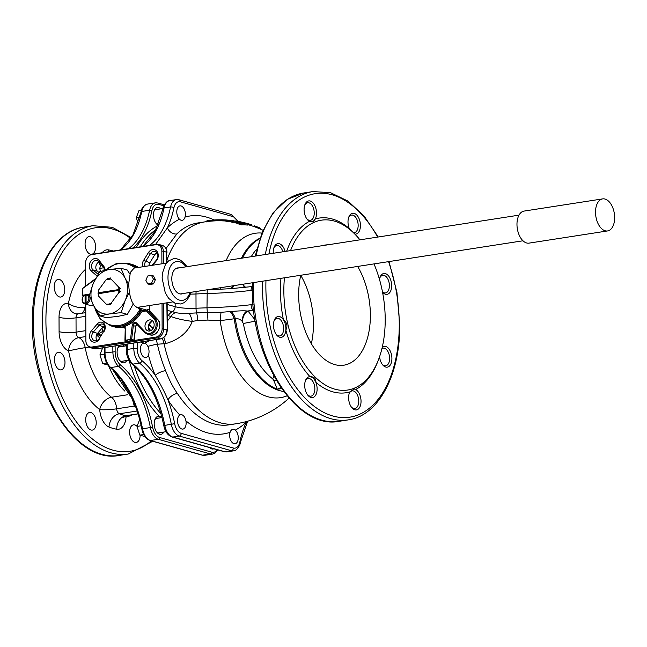<?xml version="1.0" encoding="UTF-8"?>
<svg xmlns="http://www.w3.org/2000/svg" width="647" height="647" viewBox="0 0 647 647"><rect width="100%" height="100%" fill="white"/><g stroke="black" fill="none" stroke-linecap="round" stroke-linejoin="round"><path stroke-width="0.97" d="M212.507 220.271L208.091 220.659C206.239 220.934 206.28 221.088 208.205 221.137M156.331 339.554L157.383 344.228L165.721 343.597C179.17 339.683 188.018 332.283 192.272 321.397C183.15 320.144 176.033 318.51 170.905 316.496L167.193 315.315M179.801 414.994A110.249 63.535 -98.8 0 1 167.977 399.943A8.104 4.092 -33.2 0 1 177.383 393.408C173.153 387.61 169.215 380.007 165.567 370.61A8.104 2.515 -22.1 0 0 155.223 375.325A110.249 63.535 -98.8 0 1 148.422 355.106M179.486 219.244A110.249 63.535 81.2 0 0 167.379 227.849A8.104 6.13 -134.3 0 0 176.833 233.971L166.012 248.488M254.999 319.796L248.1 311.175L247.13 311.045C244.833 310.633 239.471 310.786 231.036 311.506L221.007 312.323L220.19 320.653L207.913 320.087A100.487 20.89 179.8 0 0 197.699 320.491L192.272 321.397A9.729 2.531 -104 0 0 189.215 313.326C183.182 313.593 178.629 313.334 175.555 312.566L172.312 311.725A4.861 3.842 -74.3 0 0 175.159 306.694L167.152 304.446M263.03 230.267A102.137 102.137 0 0 0 248.933 224.946A95.707 55.157 81.2 0 0 247.356 224.517M247.356 224.032L247.356 225.075A93.758 54.033 81.2 0 0 241.153 224.857L241.145 223.797A101.336 80.091 105.7 0 0 237.36 222.528L235.848 221.961L236.98 221.597L244.21 222.98A102.76 81.215 -74.3 0 1 247.356 224.032A94.81 54.639 81.2 0 0 241.145 223.797M235.815 222.681L237.368 223.563A100.35 79.306 105.7 0 1 241.153 224.857M235.694 222.301A97.632 56.265 81.2 0 0 232.653 222.309L232.645 221.29A101.336 80.091 105.7 0 0 230.825 220.918A102.056 11.347 88.4 0 1 231.772 220.481A100.358 57.842 81.2 0 0 227.518 220.384A101.336 80.091 105.7 0 0 225.787 220.174A100.843 58.117 81.2 0 1 230.72 220.336A103.116 103.116 0 0 1 233.737 220.7A101.797 11.072 -91.5 0 1 233.785 220.708L233.785 220.934M230.825 220.918L230.833 221.929A100.35 79.306 105.7 0 1 232.653 222.309M230.833 221.403A99.355 57.259 81.2 0 0 227.526 221.379L227.518 220.384M225.787 220.174L225.787 221.161A100.35 79.306 105.7 0 1 227.526 221.379M225.787 220.959A100.325 57.818 81.2 0 0 225.107 220.95L221.808 220.829L221.808 219.851A101.409 80.147 105.7 0 0 220.53 219.81A102.048 58.812 81.2 0 1 222.261 219.802A103.116 103.116 0 0 1 224.776 219.891A101.741 58.634 81.2 0 0 224.024 219.859A101.935 80.568 -74.3 0 1 225.932 219.98A101.32 58.392 81.2 0 0 225.107 219.972L221.808 219.851M220.53 219.81L220.53 220.789A100.414 79.363 105.7 0 1 221.808 220.829M166.999 259.94A102.137 58.869 -98.8 0 1 204.306 221.961A102.137 102.137 0 0 1 216.996 220.789A100.414 79.363 105.7 0 1 217.068 220.789A101.328 68.42 -101.4 0 1 217.117 220.789A102.137 102.137 0 0 1 220.53 220.748M165.721 343.597A20.267 11.339 81.6 0 0 163.772 337.508M152.255 328.272L152.91 328.183A113.84 23.672 -0.2 0 1 153.307 328.126M149.514 340.613A8.104 2.604 -22.6 0 0 145.308 343.428L145.098 341.301M150.597 387.618A106.254 61.239 81.2 0 0 151.681 389.68M152.207 321.025L149.764 323.646A6.486 3.931 -118.1 0 0 149.295 323.597A4.456 3.526 -74.3 0 0 150.088 325.498L152.781 328.951M156.986 252.912A5.273 4.165 -74.3 0 0 154.665 254.991L149.869 262.698A4.456 3.526 -74.3 0 0 149.036 265.796M99.128 261.898A5.273 4.165 -74.3 0 0 95.934 266.2A5.273 4.165 -74.3 0 0 97.349 271.15L99.096 272.654M104.402 325.667A4.456 3.526 -74.3 0 0 103.294 326.614L97.568 333.342A5.273 4.165 -74.3 0 0 96.961 340.54M104.086 330.754L99.29 338.462A5.273 4.165 105.7 0 1 94.591 340.726A5.273 4.165 105.7 0 1 91.834 337.208A5.273 4.165 105.7 0 1 93.265 332.129L98.991 325.401A4.456 3.526 105.7 0 1 102.525 324.09A4.456 3.526 105.7 0 1 104.086 330.754L99.29 338.462M161.904 263.798L161.855 251.085A7.489 5.92 105.7 0 0 155.781 244.695L91.631 254.651A7.489 5.92 105.7 0 0 85.606 262.917L85.687 286.087L85.598 262.965A2.434 0.51 179.8 0 0 85.606 263.014M85.752 304.187L85.881 340.621A2.434 0.51 179.8 0 0 85.865 340.67C85.946 344.188 87.555 346.549 90.685 347.754A8.104 6.405 -74.3 0 0 92.909 347.884L157.067 337.928A8.104 6.405 -74.3 0 0 163.586 328.983L163.497 303.338M85.881 340.621A7.489 5.92 105.7 0 0 91.955 347.01L156.105 337.055A7.489 5.92 105.7 0 0 162.13 328.789L162.041 303.564M99.339 339.06A6.891 5.443 -74.3 0 1 91.138 340.759A6.891 5.443 -74.3 0 1 91.462 330.779L97.187 324.05L98.991 325.401L103.294 326.614M104.135 331.353A6.082 4.804 -74.3 0 0 103.819 323.371A6.082 4.804 -74.3 0 0 97.187 324.05M142.914 266.742A6.082 4.804 -74.3 0 1 143.602 260.353L148.398 252.653A6.891 5.443 -74.3 0 1 156.598 250.947A6.891 5.443 -74.3 0 1 156.275 260.927L152.611 265.238M97.042 275.986A6.082 4.804 -74.3 0 1 97.018 275.97L91.259 271.02L93.047 269.945A5.273 4.165 105.7 0 1 92.076 263.572A5.273 4.165 105.7 0 1 97.196 260.498A5.273 4.165 105.7 0 1 99.015 261.752L103.868 267.963A4.456 3.526 105.7 0 1 104.709 270.365M105.073 270.22A6.082 4.804 -74.3 0 0 103.908 266.515L103.868 267.963M91.259 271.02A6.891 5.443 -74.3 0 1 90.863 261.145A6.891 5.443 -74.3 0 1 99.064 260.304L103.908 266.515M150.759 330.649A5.273 4.165 105.7 0 1 150.63 330.496L148.357 327.584M145.154 266.394A4.456 3.526 105.7 0 1 145.567 261.485L150.363 253.786A5.273 4.165 105.7 0 1 155.062 251.521A5.273 4.165 105.7 0 1 157.819 255.039A5.273 4.165 105.7 0 1 156.38 260.11L151.94 265.343M98.077 274.263L93.047 269.945L97.349 271.15M167.209 321.268L170.905 316.496A9.729 7.813 -67.3 0 1 175.555 312.566M149.764 323.646L148.988 324.018M206.256 289.929A105.324 21.901 -0.2 0 1 207.226 289.905L230.955 288.651L252.823 286.484M230.955 288.651A9.729 6.155 92.2 0 0 234.125 285.61M245.359 287.292A9.729 5.006 97.1 0 1 242.706 284.276M229.734 288.699A9.729 6.13 91.4 0 0 232.952 285.788M220.926 289.201L220.627 287.705M282.836 251.796A8.921 5.136 81.2 0 0 278.097 245.569A8.921 5.136 81.2 0 0 276.754 245.48A8.921 5.136 81.2 0 0 273.818 248.036M273.244 253.284A10.538 6.074 -98.8 0 1 273.673 248.529A10.538 6.074 -98.8 0 1 274.053 247.364A10.538 6.074 -98.8 0 1 279.73 243.895A10.538 6.074 -98.8 0 1 285.084 251.448M359.918 239.835A85.93 49.52 81.2 0 0 359.7 239.552L358.446 238.007A88.356 50.927 81.2 0 0 355.114 234.141L349.267 228.488A88.356 50.927 81.2 0 0 315.291 218.929L313.14 221.557L309.468 221.298A10.538 6.074 -98.8 0 1 307.22 219.373A10.538 6.074 -98.8 0 1 304.923 204.606A10.538 6.074 -98.8 0 1 307.891 201.136A10.538 6.074 -98.8 0 1 315.194 206.401A10.538 6.074 -98.8 0 1 315.291 218.929A10.538 6.074 -98.8 0 1 312.711 221.525A10.538 6.074 81.2 0 1 312.444 221.622M309.468 221.298A88.356 50.927 81.2 0 0 286.653 251.206M280.96 278.339A88.356 50.927 81.2 0 0 280.45 290.754A88.356 50.927 -98.8 0 0 283.394 319.739C287.042 322.481 287.858 325.926 285.845 330.083A10.538 6.074 -98.8 0 1 276.601 334.96A10.538 6.074 -98.8 0 1 273.956 329.242A10.538 6.074 -98.8 0 1 274.312 320.192A10.538 6.074 -98.8 0 1 283.394 319.739A10.538 6.074 -98.8 0 1 285.416 324.584A10.538 6.074 81.2 0 1 285.845 330.083A88.356 50.927 -98.8 0 0 310.018 376.7C314.159 376.659 316.108 378.535 315.857 382.345A10.538 6.074 -98.8 0 1 315.849 394.84A10.538 6.074 -98.8 0 1 308.57 396.004A10.538 6.074 -98.8 0 1 307.826 395.188A10.538 6.074 -98.8 0 1 305.538 380.42A10.538 6.074 -98.8 0 1 310.018 376.7A10.538 6.074 -98.8 0 1 313.261 378.293A10.538 6.074 81.2 0 1 315.857 382.345A88.356 50.927 -98.8 0 0 349.841 391.904L354.435 388.896L355.656 389.534A10.538 6.074 -98.8 0 1 360.986 399.935A10.538 6.074 -98.8 0 1 357.241 409.697A10.538 6.074 -98.8 0 1 351.742 407.545A10.538 6.074 -98.8 0 1 349.445 392.778A10.538 6.074 -98.8 0 1 349.841 391.904M284.437 277.798A85.93 49.52 81.2 0 0 283.847 290.851A85.93 49.52 81.2 0 0 321.519 382.482A85.93 49.52 81.2 0 0 378.382 359.958L377.662 361.819A88.356 50.927 -98.8 0 1 355.656 389.534A10.538 6.074 81.2 0 0 353.877 389.049M382.28 347.148A10.538 6.074 -98.8 0 1 389.64 349.93A10.538 6.074 -98.8 0 1 391.451 362.304A10.538 6.074 -98.8 0 1 382.612 364.779A10.538 6.074 -98.8 0 1 379.571 356.699M379.465 279.358A10.538 6.074 -98.8 0 1 380.064 277.191A10.538 6.074 -98.8 0 1 385.838 273.754A10.538 6.074 -98.8 0 1 391.168 281.591A10.538 6.074 -98.8 0 1 389.64 292.735A10.538 6.074 -98.8 0 1 382.539 292.177M349.267 228.488A10.538 6.074 -98.8 0 1 348.838 216.963A10.538 6.074 -98.8 0 1 356.562 214.828A10.538 6.074 -98.8 0 1 360.387 226.717A10.538 6.074 -98.8 0 1 355.114 234.141M306.791 218.807A8.921 5.136 81.2 0 0 310.358 220.344A8.921 5.136 81.2 0 0 311.037 220.158A8.921 5.136 81.2 0 0 312.687 206.417A8.921 5.136 81.2 0 0 307.624 202.721A8.921 5.136 81.2 0 0 306.953 202.907A8.921 5.136 81.2 0 0 304.688 205.269M378.382 359.958A85.93 49.52 81.2 0 0 385.208 319.367A85.93 49.52 81.2 0 0 373.99 263.903M359.7 239.552A85.93 49.52 81.2 0 0 290.543 250.599M300.766 275.266A60.802 35.043 81.2 0 0 298.671 295.024A60.802 35.043 81.2 0 0 343.848 365.191A60.802 35.043 81.2 0 0 370.383 315.202A60.802 35.043 81.2 0 0 357.654 266.435M327.948 244.801A60.802 35.043 81.2 0 0 325.206 245.035A60.802 35.043 81.2 0 0 322.521 245.642M382.183 364.221A8.921 5.136 81.2 0 0 384.415 365.668A8.921 5.136 81.2 0 0 385.758 365.757A8.921 5.136 81.2 0 0 389.259 361.649A8.921 5.136 81.2 0 0 384.358 348.223A8.921 5.136 81.2 0 0 383.016 348.135A8.921 5.136 81.2 0 0 381.956 348.515M351.313 406.979A8.921 5.136 81.2 0 0 354.888 408.516A8.921 5.136 81.2 0 0 355.559 408.33A8.921 5.136 81.2 0 0 357.217 394.581A8.921 5.136 81.2 0 0 352.154 390.893A8.921 5.136 81.2 0 0 351.475 391.079A8.921 5.136 81.2 0 0 349.218 393.441M307.406 394.621A8.921 5.136 81.2 0 0 307.624 394.84A8.921 5.136 81.2 0 0 310.972 396.166A8.921 5.136 81.2 0 0 314.863 388.831A8.921 5.136 81.2 0 0 311.595 379.862A8.921 5.136 81.2 0 0 308.239 378.535A8.921 5.136 81.2 0 0 305.303 381.091M276.172 334.394A8.921 5.136 81.2 0 0 279.747 335.93A8.921 5.136 81.2 0 0 282.116 334.337A8.921 5.136 81.2 0 0 283.224 325.15A8.921 5.136 81.2 0 0 277.013 318.308A8.921 5.136 81.2 0 0 274.635 319.909A8.921 5.136 81.2 0 0 274.077 320.855M311.353 343.711A60.802 35.043 -98.8 0 0 313.431 324.042A60.802 35.043 81.2 0 0 300.75 275.355M353.585 232.726A8.921 5.136 81.2 0 0 354.273 232.702A8.921 5.136 81.2 0 0 358.163 225.366A8.921 5.136 81.2 0 0 354.888 216.397A8.921 5.136 81.2 0 0 351.539 215.079A8.921 5.136 81.2 0 0 348.604 217.627M382.482 291.918A8.921 5.136 81.2 0 0 385.499 292.929A8.921 5.136 81.2 0 0 387.877 291.336A8.921 5.136 81.2 0 0 388.976 282.149A8.921 5.136 81.2 0 0 382.765 275.307A8.921 5.136 81.2 0 0 380.396 276.908A8.921 5.136 81.2 0 0 379.829 277.854M255.25 321.26A9.729 0.453 -10.7 0 0 243.353 323.549L242.075 321.252C240.49 319.367 238.242 318.494 235.33 318.631L220.19 320.653A83.156 47.927 -98.8 0 0 287.114 395.794M245.747 287.26A9.729 5.572 98.3 0 1 243.135 284.211M253.648 310.317L253.462 310.342A126.456 26.292 -0.2 0 1 247.13 311.045A9.729 5.006 -82.9 0 0 242.075 321.252M221.007 312.323L207.307 312.485L206.991 307.818A121.596 25.282 -0.2 0 0 251.093 304.705A4.861 2.297 -96.7 0 0 253.462 310.342L248.1 311.175A9.729 5.572 -81.7 0 0 242.463 321.478M276.56 380.703A9.729 0.501 9.9 0 0 273.721 380.323L272.71 378.883A9.729 6.802 127.6 0 1 274.021 376.271M273.721 380.323L277.28 389.276L280.927 387.545M231.036 311.506A9.729 5.491 -110.6 0 1 235.33 318.631A78.635 45.314 -98.8 0 0 277.28 389.276L281.655 388.596M229.814 311.7A9.729 5.508 -109.8 0 1 234.246 319.003A78.635 45.314 81.2 0 0 283.718 391.467M207.913 320.087A9.729 1.14 -91.6 0 0 207.307 312.485A105.324 21.901 179.8 0 0 196.599 312.913L189.215 313.326M149.562 245.399A84.126 48.485 81.2 0 0 170.573 206.991A2.434 1.084 11.7 0 1 173.906 207.808A86.561 49.884 81.2 0 1 167.379 227.849L155.547 244.469M246.661 421.48L246.37 421.99A86.561 49.884 81.2 0 0 239.843 442.03A11.646 6.713 -98.8 0 1 233.349 448.023L181.209 433.353A11.646 6.713 -98.8 0 1 174.658 423.696A86.561 49.884 81.2 0 0 167.977 399.943C164.67 392.219 160.424 384.019 155.223 375.325A86.561 49.884 81.2 0 0 141.976 360.662A11.646 6.713 -98.8 0 1 137.221 348.515L137.204 342.522M143.133 246.394L143.893 246.272M140.148 246.855L143.133 246.062L155.231 231.003L163.012 208.641A2.434 1.084 11.7 0 1 164.031 208.002A14.08 8.112 -98.8 0 1 169.773 200.619L176.316 199.608A14.08 8.112 -98.8 0 0 170.573 206.991L164.031 208.002A84.126 48.485 81.2 0 1 143.383 246.135M137.771 247.227L140.148 246.83M134.997 247.979L134.94 247.348L136.97 247.348M131.268 248.238L132.95 247.971M127.815 248.772L131.26 248.1M125.445 249.135L127.815 248.747M121.911 249.685L125.033 249.321M118.935 250.146L120.625 249.888M116.015 250.599L119.525 250.114M112.635 251.125L115.756 250.761M108.494 251.772L111.955 251.23M254.061 226.612L254.061 225.771A102.736 81.19 105.7 0 1 255.339 226.167L255.339 227.073M261.712 229.669L261.703 229.442A95.788 55.205 81.2 0 0 259.471 228.14M259.471 228.698L259.471 227.817A94.81 54.639 81.2 0 0 258.638 227.42L255.339 226.167M258.646 228.359L258.638 227.42M242.625 222.301A103.116 103.116 0 0 0 240.32 221.808L241.477 222.058A102.978 81.385 105.7 0 1 245.334 223.053A96.751 55.755 81.2 0 1 248.772 223.878A103.116 103.116 0 0 0 245.989 223.118A97.511 56.2 81.2 0 0 244.712 222.803A103.059 81.449 -74.3 0 0 242.932 222.366L242.342 222.236L242.932 222.366M251.554 225.754L251.546 224.8A96.751 55.755 81.2 0 0 248.772 223.878M246.507 223.255A97.511 56.2 81.2 0 0 245.989 223.118M240.142 221.905A99.792 57.51 81.2 0 0 237.498 221.29A102.978 81.385 105.7 0 0 235.678 221.023L235.678 221.072M235.856 222.989L235.815 221.662M237.853 222.156L238.703 222.552A101.676 80.357 -74.3 0 1 240.522 223.142A95.699 55.157 81.2 0 1 244.509 223.296A102.59 81.077 105.7 0 0 242.989 222.811L237.853 222.156M238.856 221.784L238.856 221.589A98.643 56.855 81.2 0 0 232.645 221.29M238.856 221.589A102.76 81.215 -74.3 0 0 237.117 221.242A99.274 57.211 81.2 0 0 232.855 220.91A101.797 11.072 -91.5 0 1 233.745 220.7M227.76 220.15A101.741 58.634 81.2 0 0 224.776 219.891M212.515 221.023L212.507 220.109A101.409 80.147 105.7 0 1 217.06 219.818A102.307 69.075 -101.4 0 1 220.53 219.851M225.107 220.95L225.107 219.972M217.068 220.789L217.06 219.818M87.216 414.072A8.921 5.136 -98.8 0 1 89.593 412.471A8.921 5.136 -98.8 0 1 95.505 418.221A8.921 5.136 -98.8 0 1 94.697 428.492A8.921 5.136 -98.8 0 1 92.327 430.093A8.921 5.136 -98.8 0 1 86.415 424.343A8.921 5.136 -98.8 0 1 87.216 414.072M140.124 435.213A8.921 5.136 -98.8 0 1 136.234 442.451A8.921 5.136 -98.8 0 1 129.61 432.156A8.921 5.136 -98.8 0 1 133.5 424.828A8.921 5.136 -98.8 0 1 137.051 426.341M59.759 369.777A8.921 5.136 -98.8 0 1 54.518 360.702A8.921 5.136 -98.8 0 1 58.359 352.243A8.921 5.136 -98.8 0 1 59.694 352.332A8.921 5.136 -98.8 0 1 64.943 361.398A8.921 5.136 -98.8 0 1 61.093 369.866A8.921 5.136 -98.8 0 1 59.759 369.777M55.779 293.35A8.921 5.136 -98.8 0 1 54.388 284.518A8.921 5.136 -98.8 0 1 58.109 279.415A8.921 5.136 -98.8 0 1 63.171 283.103A8.921 5.136 -98.8 0 1 64.563 291.934A8.921 5.136 -98.8 0 1 60.842 297.038A8.921 5.136 -98.8 0 1 55.779 293.35M85.081 243.984A8.921 5.136 -98.8 0 1 88.979 236.656A8.921 5.136 -98.8 0 1 95.602 246.944A8.921 5.136 -98.8 0 1 91.712 254.279A8.921 5.136 -98.8 0 1 85.081 243.984M126.715 360.533A9.123 5.257 -98.8 0 1 119.808 360.767A9.123 5.257 -98.8 0 1 117.519 355.818A9.123 5.257 -98.8 0 1 117.827 347.981A9.123 5.257 -98.8 0 1 119.954 345.199M122.275 344.843A9.123 5.257 -98.8 0 1 124.475 346.113M163.796 432.059A9.123 5.257 -98.8 0 1 157.536 432.989A9.123 5.257 -98.8 0 1 156.889 432.285A9.123 5.257 -98.8 0 1 154.908 419.507A9.123 5.257 -98.8 0 1 159.162 416.328A107.426 61.91 -98.8 0 1 129.093 360.476M213.874 448.783A9.123 5.257 -98.8 0 1 213.793 448.824A9.123 5.257 -98.8 0 1 209.596 447.578M158.014 225.116A9.123 5.257 -98.8 0 1 156.162 223.506A9.123 5.257 -98.8 0 1 154.18 210.728A9.123 5.257 -98.8 0 1 156.744 207.727A9.123 5.257 -98.8 0 1 160.828 208.86M136.388 247.437L136.388 247.283A107.426 61.91 -98.8 0 1 157.763 225.706M125.55 345.943A107.426 61.91 -98.8 0 1 125.243 344.382M121.038 346.646A7.497 4.319 81.2 0 0 120.019 346.598A7.497 4.319 81.2 0 0 118.021 347.94A7.497 4.319 81.2 0 0 117.592 348.66M161.564 417.638A9.123 5.257 -98.8 0 0 159.162 416.328L161.799 416.708M161.006 413.732A105.793 60.972 -98.8 0 1 134.147 365.798M155.959 229.596A105.793 60.972 81.2 0 0 140.423 246.483M157.391 209.393A7.497 4.319 81.2 0 0 156.372 209.345A7.497 4.319 81.2 0 0 155.806 209.499A7.497 4.319 81.2 0 0 153.946 211.399M155.741 222.932A7.497 4.319 81.2 0 0 158.394 224.185M156.469 431.719A7.497 4.319 81.2 0 0 156.582 431.832A7.497 4.319 81.2 0 0 159.405 432.94A7.497 4.319 81.2 0 0 160.359 432.592M158.119 418.172A7.497 4.319 81.2 0 0 157.108 418.124A7.497 4.319 81.2 0 0 154.673 420.186M119.38 360.193A7.497 4.319 81.2 0 0 122.315 361.422A7.497 4.319 81.2 0 0 123.278 361.066M104.207 330.552L96.435 334.911M85.622 269.209A78.635 45.314 81.2 0 0 68.42 303.354A17.024 9.81 81.2 0 0 59.031 317.321L59.087 331.652A17.024 9.81 81.2 0 0 68.59 350.933A78.635 45.314 81.2 0 0 99.719 409.608A17.024 9.81 81.2 0 0 109.02 427.028A90.79 52.326 81.2 0 0 116.808 429.22A17.024 9.81 81.2 0 0 126.011 417.008A12.164 9.931 78.2 0 1 125.858 415.843M132.425 414.784A78.635 45.314 81.2 0 1 126.011 417.008A12.164 3.55 3.6 0 1 124.725 416.28M127.815 394.727L111.527 397.25A12.164 8.5 127.6 0 0 99.719 409.608A12.164 1.48 176.1 0 0 116.662 408.815A4.861 2.806 81.2 0 0 119.315 413.789A78.635 45.314 81.2 0 0 126.068 415.689A4.861 2.806 81.2 0 0 126.586 415.689L123.076 417.606L123.44 416.547M132.53 399.62L134.293 406.073A9.729 2.766 161.8 0 0 135.263 405.515M96.573 334.976L99.678 337.831M96.605 334.911A9.729 8.88 127.8 0 1 100.9 335.866M85.857 336.561L78.788 337.653A12.164 9.446 110.8 0 0 68.59 350.933A12.164 0.566 169.3 0 1 85.21 347.649L89.092 347.043M85.752 307.325L85.072 307.43A12.164 5.378 -168.5 0 1 68.42 303.354A12.164 9.745 -79.6 0 0 76.055 313.795L78.15 313.811A4.861 2.806 81.2 0 0 76.022 317.814L76.071 332.146A4.861 2.806 81.2 0 0 78.788 337.653A12.164 7.012 -98.8 0 1 85.21 347.649A66.471 38.31 81.2 0 0 111.527 397.25A12.164 7.012 -98.8 0 1 116.662 408.815L134.293 406.073L135.894 407.214M99.209 261.995A17.024 9.81 81.2 0 0 99.201 262.092A12.164 9.931 -101.8 0 0 100.511 266.119M98.441 262.27A78.635 45.314 81.2 0 1 99.201 262.092A12.164 3.55 -176.4 0 0 99.339 262.156M97.26 333.739A4.861 2.806 -98.8 0 0 97.414 333.909A9.729 8.176 175.5 0 1 101.191 335.405M111.058 303.338L110.799 304.276L107.216 304.915L106.165 304.098A12.811 10.126 -74.3 0 0 111.058 303.338L118.627 292.954A12.811 10.126 -74.3 0 0 118.911 290.341L98.053 293.787A13.619 10.764 105.7 0 1 98.053 292.994L98.231 292.759A12.811 10.126 105.7 0 1 98.514 290.139L106.076 279.755L110.977 278.994A12.811 10.126 -74.3 0 0 106.076 279.755M106.165 304.098L98.53 296.075A12.811 10.126 105.7 0 1 98.231 293.552M110.977 278.994L118.611 287.025A12.811 10.126 -74.3 0 1 118.902 289.549L98.231 292.759M118.611 287.025L119.153 287.446L119.226 289.646L119.695 289.638L119.234 290.438M118.627 292.954L119.274 292.452L119.42 290.357L118.911 290.341M107.839 278.42L110.5 277.975L110.718 278.477L106.618 279.334L107.839 278.42M98.53 296.075L98.514 290.139M118.902 289.549L119.404 289.565M120.738 288.651L119.153 287.446M119.274 292.452L120.811 291.336M111.632 303.459L110.799 304.276M106.618 279.334L106.116 279.811M119.695 289.638L98.053 292.994M130.492 339.376L124.936 340.33L128.616 341.131L134.026 340.079L130.492 339.376L132.223 325.49A3.243 2.564 105.7 0 1 133.994 322.691A3.243 2.564 105.7 0 1 136.654 323.055L144.968 331.79A8.104 6.405 -74.3 0 0 154.221 330.35A8.104 6.405 -74.3 0 0 154.188 319.141L146.893 311.474A3.243 2.564 105.7 0 1 146.489 310.916L147.249 309.379L149.643 310.05A2.434 1.925 -74.3 0 0 150.225 311.644L147.831 310.972A2.434 1.925 105.7 0 1 147.249 309.379M149.829 330.973A5.677 4.489 105.7 0 1 148.341 327.115A5.677 4.489 105.7 0 1 152.668 320.904M154.156 324.754A5.677 4.489 105.7 0 1 148.042 330.924A5.677 4.489 105.7 0 1 144.993 326.177A5.677 4.489 105.7 0 1 151.115 320.006A5.677 4.489 105.7 0 1 154.156 324.754M125.049 328.45L123.739 326.411A2.434 1.925 -74.3 0 0 122.938 326.403L124.709 326.411A0.809 0.437 71.2 0 0 124.127 325.514A32.423 25.629 -74.3 0 0 140.367 311.733A2.434 1.925 105.7 0 1 141.887 310.625L146.311 309.945L136.671 307.236L141.313 309.873M124.353 326.8L122.938 326.403L124.127 325.514M133.84 340.322L135.741 326.323L133.355 325.643A2.434 1.925 105.7 0 1 135.951 323.379A2.434 1.925 105.7 0 1 136.493 323.654M83.285 296.253L83.018 296.18A0.809 0.469 -98.8 0 1 82.533 295.25L84.781 294.903M95.101 279.504L82.986 288.255L82.509 288.999L82.533 295.25M172.45 301.947L138.725 307.179A19.661 11.331 -98.8 0 1 136.671 307.179L136.671 307.236M136.671 307.179C131.891 304.511 129.23 296.714 128.696 283.782L130.362 272.371L134.107 268.109L166.425 263.094M139.647 308.821L139.348 310.609L141.41 310.495A2.434 1.925 -74.3 0 0 139.889 311.595L141.353 312.291A1.617 1.278 105.7 0 1 142.364 311.555L146.489 310.916A0.809 0.469 81.2 0 0 146.012 309.986M124.645 327.228A32.423 25.629 105.7 0 1 114.608 326.929L110.783 325.853A32.423 25.629 105.7 0 0 139.889 311.595L138.903 311.037A3.243 2.564 -74.3 0 1 139.647 310.172A4.052 0.841 179.8 0 0 141.208 309.678M141.046 309.573L139.348 310.609M146.311 309.945L146.796 311.005M178.895 267.931A13.175 7.594 81.2 0 0 177.553 267.931A13.175 7.594 81.2 0 0 171.876 280.434A13.175 7.594 81.2 0 0 179.615 293.835A13.175 7.594 81.2 0 0 181.589 293.964A13.175 7.594 81.2 0 0 182.875 293.56M93.297 305.004A4.861 3.842 105.7 0 1 90.475 305.513L84.733 303.896A4.861 3.842 -74.3 0 0 85.582 304.017L86.059 304.147L86.027 294.708A4.861 3.842 105.7 0 1 86.391 294.62M89.982 298.607A4.861 3.842 -74.3 0 0 87.369 294.539A4.861 3.842 -74.3 0 0 86.528 294.417L86.051 295.089L86.083 302.925L86.561 303.864A4.861 3.842 -74.3 0 0 89.982 298.607M85.582 304.017L85.097 303.079L85.072 295.242L85.55 294.571A4.861 3.842 -74.3 0 0 82.129 299.828A4.861 3.842 -74.3 0 0 84.733 303.896M85.55 294.571L86.027 294.708M86.561 303.864L87.038 303.993A4.861 3.842 105.7 0 1 86.059 304.147M85.072 295.242A4.052 3.203 -74.3 0 0 82.306 299.593A4.052 3.203 -74.3 0 0 85.097 303.079M86.083 302.925A4.052 3.203 -74.3 0 0 88.849 298.574A4.052 3.203 -74.3 0 0 86.051 295.089M607.573 230.939L529.02 243.126A16.215 9.341 81.2 0 1 516.969 224.412A16.215 9.341 -98.8 0 1 524.046 211.084L602.6 198.896A16.215 9.341 -98.8 0 1 614.65 217.602A16.215 9.341 81.2 0 1 607.573 230.939A16.215 9.341 81.2 0 1 595.523 212.224A16.215 9.341 -98.8 0 1 602.6 198.896M133.282 303.953L127.354 314.385L121.135 312.638L109.367 313.949A22.694 17.93 105.7 0 1 93.459 305.311L89.326 295.372L93.378 283.119L99.824 271.538L109.206 269.556L120.981 268.254L127.2 270.001L129.845 273.956M127.354 314.385L117.972 316.367L106.197 317.669L99.978 315.922L93.459 305.311A22.694 17.93 105.7 0 1 93.378 283.119A22.694 17.93 105.7 0 1 109.206 269.556A22.694 17.93 105.7 0 1 125.114 278.194L128.704 284.389M120.981 268.254L125.114 278.194A22.694 17.93 105.7 0 1 125.195 300.386L121.135 312.638M129.424 292.307L125.195 300.386A22.694 17.93 105.7 0 1 109.367 313.949L99.978 315.922M103.722 267.777L99.638 268.416L101.142 264.469M100.568 271.336L99.638 268.416M176.793 211.884A7.295 4.205 -98.8 0 1 179.971 205.883A7.295 4.205 -98.8 0 1 185.398 214.303A7.295 4.205 -98.8 0 1 182.211 220.303A7.295 4.205 -98.8 0 1 176.793 211.884M141.572 210.089L139.024 210.485L136.291 217.635L139.873 217.085M138.054 223.15L136.291 217.635M232.394 220.53A7.295 4.205 -98.8 0 1 233.219 220.635M229.661 435.334A7.295 4.205 -98.8 0 1 232.847 429.333A7.295 4.205 -98.8 0 1 238.266 437.76A7.295 4.205 -98.8 0 1 235.087 443.753A7.295 4.205 -98.8 0 1 229.661 435.334M177.521 420.663A7.295 4.205 -98.8 0 1 180.699 414.67A7.295 4.205 -98.8 0 1 186.126 423.089A7.295 4.205 -98.8 0 1 182.939 429.082A7.295 4.205 -98.8 0 1 177.521 420.663M141.208 425.766L137.018 426.422L139.695 419.418M143.731 434.517L139.809 435.124L137.018 426.422M144.977 436.579L139.809 435.124M140.431 349.137A7.295 4.205 -98.8 0 1 143.618 343.145A7.295 4.205 -98.8 0 1 149.036 351.564A7.295 4.205 -98.8 0 1 145.858 357.565A7.295 4.205 -98.8 0 1 140.431 349.137M104.385 354.2L99.937 354.896L102.614 347.892M106.65 362.991L102.727 363.598L99.937 354.896M107.887 365.054L102.727 363.598M147.742 283.92L149.74 284.486L153.517 283.896L155.393 279.641L153.485 275.97L151.495 275.404L147.718 275.994L145.842 280.248L147.742 283.92L151.519 283.337L153.396 279.075L151.495 275.404M153.517 283.896L151.519 283.337M155.393 279.641L153.396 279.075M177.383 393.408A102.137 58.869 81.2 0 0 229.087 424.836L235.629 423.825A102.137 58.869 -98.8 0 1 164.071 343.848A20.267 11.678 81.2 0 0 162.324 338.381M147.864 346.371A8.104 0.744 -12.6 0 1 157.383 344.228A102.137 58.869 81.2 0 0 165.567 370.61M204.306 221.961L197.756 222.972A102.137 58.869 81.2 0 0 176.833 233.971M226.151 260.595A83.156 47.927 -98.8 0 1 261.857 233.066M153.226 328.28A20.267 11.678 81.2 0 0 152.91 328.183L151.98 327.924M91.462 330.779L93.265 332.129L97.568 333.342M149.756 330.9L150.913 330.577M148.632 325.085L150.088 325.498M156.275 260.927L156.38 260.11M143.602 260.353L149.869 262.698M148.398 252.653L154.665 254.991M99.064 260.304L99.015 261.752M151.123 326.824L153.598 327.519M190.364 294.094A20.267 4.214 179.8 0 0 195.984 293.981A107.814 22.419 -0.2 0 1 206.943 293.544A121.596 25.282 179.8 0 0 251.044 290.43A121.596 25.282 179.8 0 0 252.322 290.268M196.154 291.498A4.861 1.051 87.1 0 0 195.984 293.981L196.033 308.255A20.267 4.214 -0.2 0 1 175.159 306.694L175.151 303.378M197.699 320.491A9.729 2.111 -92.9 0 0 196.599 312.913A4.861 1.051 -92.9 0 1 196.033 308.255A107.814 22.419 179.8 0 1 206.991 307.818L207.226 289.905A9.729 1.14 88.4 0 0 207.266 289.775M252.314 286.678A4.861 2.297 83.3 0 0 251.044 290.43M259.94 238.217A78.635 45.314 81.2 0 0 241.452 258.218M388.548 261.647A113.088 65.169 -98.8 0 1 399.256 324.179A113.088 65.169 -98.8 0 1 332.954 416.029A113.088 65.169 -98.8 0 1 265.868 286.653A113.088 65.169 -98.8 0 1 265.949 280.669M268.901 253.964A113.088 65.169 -98.8 0 1 377.638 237.085M389.025 261.566L396.943 292.509L399.725 324.479C400.364 374.289 378.754 415.811 348.312 419.871A115.514 66.576 -98.8 0 1 262.472 286.556A115.514 66.576 -98.8 0 1 262.528 281.202M348.312 419.871L339.149 421.294A115.514 66.576 -98.8 0 1 253.309 287.98A115.514 66.576 -98.8 0 1 253.365 282.626M256.139 255.937A115.514 66.576 -98.8 0 1 303.718 192.992L312.889 191.569A115.514 66.576 -98.8 0 0 265.302 254.522M242.56 258.048A78.635 45.314 -98.8 0 1 259.779 238.678M251.238 256.697A74.154 42.734 -98.8 0 1 256.73 249.152M253.05 304.486A121.596 25.282 -0.2 0 1 251.093 304.721M272.71 378.883A74.154 42.734 -98.8 0 1 243.353 323.549M167.177 310.277L172.312 311.725A9.729 7.691 -74.3 0 0 168.277 315.615M140.367 342.037L144.241 343.128M214.117 219.972A110.249 63.535 81.2 0 0 185.034 217.093M173.906 207.808A11.646 6.713 -98.8 0 1 180.4 201.824L232.54 216.486A11.646 6.713 -98.8 0 1 237.449 221.282M230.097 432.301A110.249 63.535 -98.8 0 1 185.899 420.793M246.216 421.601A8.104 6.13 -134.3 0 0 246.37 421.99A110.249 63.535 -98.8 0 1 235.241 430.109M226.951 451.865L224.177 451.687A2.434 1.925 -74.3 0 0 224.841 451.719A14.08 8.112 -98.8 0 0 226.951 451.865L233.502 450.846A14.08 8.112 -98.8 0 1 231.391 450.708L179.251 436.038A14.08 8.112 -98.8 0 1 171.334 424.359A84.126 48.485 81.2 0 0 139.574 363.104A14.08 8.112 -98.8 0 1 133.824 348.418L133.808 343.056M137.221 348.515A2.434 0.51 -0.2 0 0 133.824 348.418L127.281 349.437L127.257 344.067M174.658 423.696L164.791 425.378A84.126 48.485 81.2 0 0 133.023 364.115L139.574 363.104A2.434 1.666 -50.4 0 0 141.976 360.662M224.177 451.687L172.045 437.016C167.743 435.35 164.985 431.5 163.764 425.475C158.03 397.865 147.411 377.322 131.915 363.857A2.434 1.666 -50.4 0 0 133.023 364.115A14.08 8.112 -98.8 0 1 127.281 349.437A2.434 0.51 -0.2 0 0 126.278 349.849L126.262 344.22M247.655 421.205L240.263 442.831A2.434 1.084 -168.3 0 0 239.843 442.03M180.4 201.824A2.434 1.925 105.7 0 0 179.098 199.786L231.23 214.456A2.434 1.925 105.7 0 1 232.54 216.486M233.349 448.023A2.434 1.925 -74.3 0 1 231.391 450.708L224.841 451.719L172.709 437.057A14.08 8.112 -98.8 0 1 164.791 425.378L163.764 425.475M172.045 437.016A2.434 1.925 -74.3 0 0 172.709 437.057L179.251 436.038A2.434 1.925 -74.3 0 0 181.209 433.353M85.606 262.917A2.434 0.51 179.8 0 0 85.598 262.965C85.889 258.307 88.097 255.419 92.222 254.295A2.434 1.399 -98.8 0 0 91.631 254.651M91.955 347.01A2.434 1.399 81.2 0 0 92.909 347.884L96.257 348.822A8.104 6.405 105.7 0 1 94.033 348.701L90.685 347.754M156.105 337.055A2.434 1.399 81.2 0 0 157.067 337.928L160.416 338.866L96.257 348.822A1.617 0.938 -98.8 0 0 96.5 348.838L94.033 348.701M162.13 328.789A2.434 0.51 -0.2 0 1 163.586 328.983L166.934 329.921A8.104 6.405 105.7 0 1 160.416 338.866A1.617 0.938 -98.8 0 0 160.658 338.882L96.5 348.838A1.617 0.938 -98.8 0 0 96.726 348.749M163.359 263.572L163.311 251.279A8.104 6.405 -74.3 0 0 158.96 244.485L156.372 244.34L92.222 254.295M161.855 251.085A2.434 0.51 -0.2 0 1 163.311 251.279L166.659 252.217L166.7 262.755M155.781 244.695A2.434 1.399 -98.8 0 1 156.372 244.34M166.837 302.82L167.241 330.124C166.934 334.847 164.734 337.766 160.658 338.882A1.617 0.938 -98.8 0 0 160.925 338.761M158.96 244.485L162.308 245.431A8.104 6.405 105.7 0 1 166.659 252.217L167.007 262.399M257.271 227.801L257.263 226.919M256.341 227.445L256.341 226.571M240.166 221.994L240.142 222.762M240.813 223.134L240.805 222.285M238.735 222.568L238.735 222.042M237.368 223.563L237.36 222.528M223.733 220.862L223.733 219.883M222.811 220.837L222.803 219.851M208.099 221.444L208.091 220.659M210.987 221.145L210.987 220.336M130.799 238.533A113.088 65.169 81.2 0 0 45.913 320.791A113.088 65.169 81.2 0 0 82.201 429.058A113.088 65.169 81.2 0 0 151.269 440.842M112.715 250.866A90.79 52.326 81.2 0 0 108.397 249.879A17.024 9.81 81.2 0 0 102.177 252.751M85.744 304.438A66.471 38.31 81.2 0 0 85.072 307.43A12.164 7.012 -98.8 0 1 81.659 313.269M108.753 366.145A66.471 38.31 81.2 0 0 124.92 391.176M115.117 345.951L115.142 351.733A12.463 7.182 81.2 0 0 120.229 364.73A85.752 49.423 -98.8 0 1 152.603 427.166A12.463 7.182 81.2 0 0 159.607 437.501L211.747 452.172A12.463 7.182 81.2 0 0 217.166 449.714M163.885 205.811L158.798 204.379A12.463 7.182 81.2 0 0 151.851 210.785A85.752 49.423 -98.8 0 1 132.87 247.963M211.747 452.172A1.617 1.278 105.7 0 1 210.445 453.959A14.08 8.112 81.2 0 0 212.556 454.097L215.394 452.835L217.748 449.875M158.798 204.379A1.617 1.278 -74.3 0 0 157.925 203.021L155.369 202.859A14.08 8.112 81.2 0 0 149.627 210.235A84.126 48.485 -98.8 0 1 129.165 248.23M157.48 202.996A14.08 8.112 81.2 0 0 155.369 202.859L147.516 204.08A14.08 8.112 -98.8 0 0 141.774 211.456L149.627 210.235A1.617 0.72 -168.3 0 1 151.851 210.785M112.853 346.299L112.877 351.669A14.08 8.112 81.2 0 0 118.627 366.356A84.126 48.485 -98.8 0 1 150.387 427.61A14.08 8.112 81.2 0 0 158.305 439.289L210.445 453.959L202.584 455.173L150.452 440.51L158.305 439.289A1.617 1.278 105.7 0 0 159.607 437.501M115.142 351.733L105.016 352.89L105 347.52M120.229 364.73A1.617 1.108 129.6 0 1 118.627 366.356L110.766 367.569A14.08 8.112 -98.8 0 1 105.016 352.89L104.353 353.165L104.337 347.625M152.603 427.166L142.534 428.832A84.126 48.485 81.2 0 0 110.766 367.569A1.617 1.108 -50.4 0 1 110.03 367.399C106.423 364.051 104.531 359.303 104.353 353.165M202.139 455.148A1.617 1.278 -74.3 0 0 202.584 455.173A14.08 8.112 -98.8 0 0 204.695 455.318L202.139 455.148L150.007 440.486A1.617 1.278 -74.3 0 0 150.452 440.51A14.08 8.112 -98.8 0 1 142.534 428.832L141.847 428.896C136.153 401.391 125.542 380.889 110.03 367.399M104.264 327.285A40.535 8.427 -0.2 0 1 102.283 327.794M103.447 331.782A9.729 7.457 -125.5 0 0 102.841 330.949A4.861 3.55 -103.3 0 1 102.048 328.069M116.808 429.22A12.164 9.77 99.1 0 1 126.068 415.689L138.11 413.821M109.02 427.028A12.164 9.398 111.9 0 1 119.315 413.789L137.213 411.007M59.087 331.652A12.164 2.531 179.8 0 0 76.071 332.146L85.833 330.633M59.031 317.321A12.164 2.531 179.8 0 0 76.022 317.814L85.784 316.302M108.397 249.879A12.164 9.77 -80.9 0 0 108.567 251.473M120.552 378.471A78.635 45.314 81.2 0 0 129.295 392.244M117.22 374.411A78.635 45.314 81.2 0 0 131.39 396.417M120.754 249.863A84.126 48.485 81.2 0 0 141.774 211.456A1.617 0.72 11.7 0 0 141.095 211.884C141.467 208.099 143.602 205.495 147.516 204.08M131.325 237.692L112.303 227.315L92.925 225.706A115.514 66.576 81.2 0 0 42.516 320.686A115.514 66.576 81.2 0 0 128.357 454.008L152.757 441.254M119.194 455.431C76.419 464.255 31.202 392.899 32.35 322.521C31.719 272.71 53.321 231.189 83.762 227.129A115.514 66.576 81.2 0 0 33.345 322.109A115.514 66.576 81.2 0 0 119.194 455.431L128.357 454.008M125.267 340.193L125.227 328.215A3.243 2.564 -74.3 0 0 124.709 326.411A33.24 26.268 -74.3 0 0 141.353 312.291M142.364 311.555A0.809 0.469 81.2 0 0 141.887 310.625L141.41 310.495M138.377 267.446A32.423 25.629 -74.3 0 0 132.174 264.502L128.349 263.426A32.423 25.629 105.7 0 1 136.347 267.761M124.936 340.33L125.227 328.215M87.296 294.514L89.626 294.15M149.627 305.489L149.643 310.05L150.347 311.717A0.809 0.453 136.4 0 0 150.225 311.644L157.512 319.311A8.921 7.044 105.7 0 1 158.539 330.002A8.921 7.044 105.7 0 1 150.031 334.855L147.637 334.184A8.921 7.044 -74.3 0 0 156.145 329.331A8.921 7.044 -74.3 0 0 155.126 318.639L147.831 310.972A0.809 0.453 -43.6 0 0 146.893 311.474M149.651 310.253L149.78 305.465M150.411 311.846A0.809 0.453 136.4 0 0 150.347 311.717L157.642 319.392A0.809 0.453 136.4 0 0 157.512 319.311L155.126 318.639A0.809 0.453 -43.6 0 0 154.188 319.141M157.714 319.529A0.809 0.453 136.4 0 0 157.642 319.392C163.238 324.608 157.124 337.305 150.031 334.855M137.027 324.244A2.434 1.925 -74.3 0 0 135.741 326.323L134.18 340.168M135.724 326.436L137.091 324.309M131.632 339.408L133.355 325.643L132.223 325.49M136.654 323.055A0.809 0.453 136.4 0 0 136.679 323.823L144.791 332.356M144.968 331.79A0.809 0.453 136.4 0 0 144.985 332.558A8.921 7.044 -74.3 0 0 147.637 334.184L144.855 332.485L135.951 323.379M189.975 292.46A19.661 11.331 81.2 0 1 176.979 298.914A19.661 11.331 81.2 0 1 167.977 277.684A19.661 11.331 -98.8 0 1 174.067 262.439A19.661 11.331 -98.8 0 1 185.996 266.823M138.903 311.037A31.614 24.99 105.7 0 1 114.487 325.635A31.614 24.99 105.7 0 1 94.85 307.867M105.704 270.171A31.614 24.99 105.7 0 1 135.045 267.963M235.629 423.825A102.137 102.137 0 0 0 289.072 398.107M378.236 236.996L364.229 216.235L348.021 201.128L330.544 192.677L312.889 191.569M339.149 421.294C296.375 430.118 251.157 358.762 252.306 288.384L252.379 282.779M255.217 256.083L262.27 232.055L273.139 212.75L287.228 199.397L303.718 192.992M231.23 214.456L238.096 221.411M179.098 199.786L176.316 199.608M163.012 208.641C162.543 207.638 166.425 200.149 169.773 200.619M131.915 363.857C128.316 360.508 126.432 355.834 126.278 349.849M240.263 442.831C240.733 443.834 236.851 451.323 233.502 450.846M85.744 304.179L85.865 340.67M162.308 245.431C165.284 246.515 166.837 248.844 166.975 252.411M167.144 302.772L167.241 330.124M134.252 247.607L134.252 248.084M121.879 249.54L121.887 250.017M116.007 250.429L116.007 250.907M112.602 250.979L112.61 251.457M235.694 222.819L235.686 221.8M206.716 220.975L206.716 221.937M164.362 204.832L157.925 203.021M150.007 440.486C145.85 438.892 143.124 435.027 141.847 428.896M104.272 330.423L104.256 325.756M104.07 270.503L104.062 268.23M138.135 413.894L126.586 415.689M78.15 313.811L85.768 312.63M112.821 369.858L133.064 400.105M120.536 249.871L133.08 234.667L141.095 211.884M212.556 454.097L204.695 455.318M92.925 225.706L83.762 227.129M124.661 327.261L114.608 326.929M95.554 278.647L82.759 288.295M138.401 267.446L132.174 264.502M186.91 266.685L185.228 264.308L180.61 260.223L176.825 258.784L173.533 258.711L168.592 260.895L165.422 264.534L162.486 273.002L162.114 278.105L165.268 292.792L168.641 298.348L175.159 303.378L180.537 303.977L183.829 302.812L186.821 300.402L189.992 295.121L190.889 292.315M110.783 325.853L100.204 318.995L94.122 306.557M104.976 270.309L116.29 263.604L128.349 263.426M87.369 294.539L89.391 295.105M176.275 268.335L518.999 215.152M180.254 293.964L522.978 240.781M163.036 208.512L155.417 209.693M158.475 223.991L157.658 224.113M180.699 414.67L179.648 414.832M162.017 417.566L156.145 418.48M166.012 431.711L158.386 432.9M126.262 345.838L119.064 346.954M128.923 360.185L121.304 361.374"/></g></svg>
